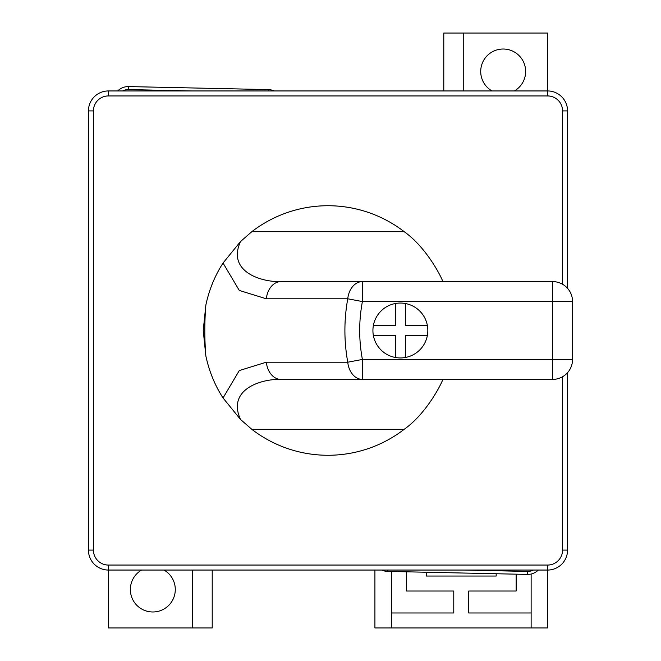 <?xml version="1.0" encoding="UTF-8"?>
<svg xmlns="http://www.w3.org/2000/svg" width="661" height="661" viewBox="0 0 661 661"><rect width="100%" height="100%" fill="white"/><g stroke="black" fill="none" stroke-linecap="round" stroke-linejoin="round"><path stroke-width="0.99" d="M514.382 90.945A22.457 22.457 0 0 0 503.178 49.021A22.457 22.457 0 0 0 491.974 90.945M141.619 570.055A22.457 22.457 0 0 0 152.823 611.979A22.457 22.457 0 0 0 164.027 570.055M531.13 574.029L531.13 627.95L547.597 627.95L547.597 570.055L108.412 570.055L108.412 627.95L192.252 627.95L192.252 570.055M192.252 627.95L212.214 627.95L212.214 570.055M531.13 627.95L374.919 627.95L374.919 570.055M562.569 284.263L562.569 110.908A14.972 14.972 0 0 0 547.597 95.936L108.412 95.936A14.972 14.972 0 0 0 93.432 110.908L93.432 550.092L88.442 550.092A19.962 19.962 0 0 0 108.412 570.055A19.962 19.962 0 0 1 88.442 550.092L88.442 110.908A19.962 19.962 0 0 1 108.412 90.945L547.597 90.945L547.597 33.05L463.749 33.05L463.749 90.945M443.787 90.945L443.787 33.05L463.749 33.05M391.386 627.95L391.386 571.484M426.32 572.236L426.32 576.045L496.188 576.045L496.188 573.748M391.386 612.978L453.768 612.978L453.768 591.017L406.358 591.017L406.358 571.806M516.158 574.178L516.158 591.017L468.74 591.017L468.74 612.978L531.13 612.978M547.597 95.936L547.597 90.945A19.962 19.962 0 0 1 567.559 110.908L567.559 288.345M567.559 372.655L567.559 550.092A19.962 19.962 0 0 1 547.597 570.055L547.597 565.064A14.972 14.972 0 0 0 562.569 550.092L562.569 376.737M372.92 330.5A27.448 27.448 0 0 0 400.376 357.948A27.448 27.448 0 0 0 427.824 330.5A27.448 27.448 0 0 0 400.376 303.052A27.448 27.448 0 0 0 372.92 330.5M205.86 355.973L203.233 330.5L205.86 305.027A229.574 170.108 90 0 0 205.86 355.973C209.116 371.234 214.842 385.231 223.038 397.955L239.29 370.557L266.333 362.203L347.752 362.203C343.951 341.068 343.951 319.932 347.752 298.797L266.333 298.797L239.29 290.443L223.038 263.045C214.842 275.769 209.116 289.766 205.86 305.027M223.038 263.045L240.513 241.546L251.824 231.68L404.177 231.68A124.772 124.772 0 0 0 251.824 231.68M404.177 231.68C428.815 249.147 443.647 282.189 442.787 281.594M405.367 357.494L405.367 335.491L427.361 335.491M427.361 325.509L405.367 325.509L405.367 303.506M395.385 303.506L395.385 325.509L373.382 325.509M240.513 241.546C226.649 271.861 261.797 282.346 280.991 281.594L552.588 281.594A19.962 19.962 0 0 1 572.558 301.556L572.558 359.444A19.962 19.962 0 0 1 552.588 379.406L280.991 379.406C261.797 378.662 226.649 389.114 240.513 419.454L223.038 397.955M442.787 379.406C443.655 378.77 428.873 411.811 404.177 429.32L251.824 429.32A124.772 124.772 0 0 0 404.177 429.32M251.824 429.32L240.513 419.454M362.402 301.556C358.791 320.849 358.791 340.151 362.402 359.444L552.588 359.444L552.588 301.556L362.402 301.556L362.402 281.594A19.962 14.79 90 0 0 347.752 298.797L362.402 301.556M373.382 335.491L395.385 335.491L395.385 357.494M280.991 281.594A19.962 14.79 90 0 0 266.333 298.797M280.991 379.406A19.962 14.79 -90 0 1 266.333 362.203M387.726 570.055L387.693 571.401A14.972 14.972 0 0 1 381.81 570.055A14.972 14.972 0 0 0 387.693 571.401L527.404 574.417A14.972 14.972 0 0 0 538.294 570.055A14.972 14.972 0 0 1 527.404 574.417L527.47 571.426L464.129 570.055M268.283 90.945L268.308 89.599A14.972 14.972 0 0 1 274.191 90.945A14.972 14.972 0 0 0 268.308 89.599L128.598 86.583A14.972 14.972 0 0 0 117.708 90.945A14.972 14.972 0 0 1 128.598 86.583L128.531 89.574L191.88 90.945M93.432 550.092A14.972 14.972 0 0 0 108.412 565.064L547.597 565.064M93.432 110.908L88.442 110.908A19.962 19.962 0 0 1 108.412 90.945L108.412 95.936M547.597 90.945A19.962 19.962 0 0 1 567.559 110.908L562.569 110.908M562.569 550.092L567.559 550.092A19.962 19.962 0 0 1 547.597 570.055M108.412 570.055L108.412 565.064M572.558 301.556A19.962 19.962 0 0 0 552.588 281.594L552.588 301.556L572.558 301.556M572.558 359.444L552.588 359.444L552.588 379.406A19.962 19.962 0 0 0 572.558 359.444M362.402 359.444L347.752 362.203A19.962 14.79 -90 0 0 362.402 379.406L362.402 359.444M533.295 570.055A11.981 11.981 0 0 1 527.47 571.426M122.715 90.945A11.981 11.981 0 0 1 128.531 89.574"/></g></svg>
